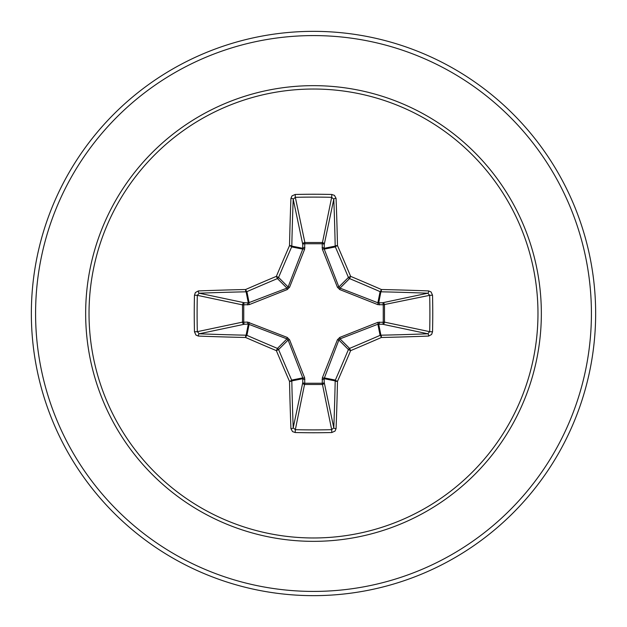 <?xml version="1.0" encoding="UTF-8"?>
<svg xmlns="http://www.w3.org/2000/svg" width="627" height="627" viewBox="0 0 627 627"><rect width="100%" height="100%" fill="white"/><g stroke="black" fill="none" stroke-linecap="round" stroke-linejoin="round"><path stroke-width="0.94" d="M290.936 428.656A2.116 0.862 177.8 0 0 293.209 427.794L302.77 382.533A2.116 0.721 -178.2 0 0 304.785 383.254L295.333 429.675A279.767 107.06 0 0 0 313.5 429.903A279.767 107.06 0 0 0 331.667 429.675L333.791 427.794A280.034 24.406 -90 0 0 335.194 380.895L324.112 378.692L324.23 382.533A2.116 1.952 -11.9 0 1 322.121 384.492L304.879 384.492A2.116 1.952 11.9 0 1 302.77 382.533L302.778 377.877L288.114 340.022L278.584 349.56A278.999 24.32 67.5 0 0 291.641 380.095A2.116 2.108 78.8 0 1 291.806 380.895A280.034 24.406 90 0 0 293.209 427.794L295.333 429.675L295.199 432.528L292.535 431.603L290.936 428.656A282.15 24.594 -90 0 1 289.517 381.404A281.108 24.5 -112.5 0 1 276.358 350.642A281.108 24.5 -157.5 0 1 245.596 337.483A2.116 0.4 -66.5 0 1 246.905 335.359A278.999 24.32 22.5 0 0 277.44 348.416A2.116 2.108 45 0 1 278.584 349.56L276.358 350.642L277.44 348.416L286.978 338.886L248.308 324.112A2.116 0.721 88.2 0 1 247.587 322.098L287.244 337.428L289.572 339.756L304.628 377.783L304.785 383.254L322.215 383.254L322.372 377.783L337.428 339.756L339.756 337.428L377.783 322.372L383.254 322.215A2.116 0.721 -88.2 0 1 382.533 324.23L377.877 324.222L340.022 338.886L338.886 340.022L324.112 378.692A2.116 0.721 -1.8 0 1 322.098 379.413M194.472 331.801L197.325 331.667L242.508 322.121A2.116 1.952 78.1 0 0 244.467 324.23L248.308 324.112L246.105 335.194A2.116 0.509 -88.8 0 0 245.596 337.483A282.15 24.594 180 0 1 198.344 336.064L195.914 335.037L194.472 331.801A281.884 107.868 -90 0 1 194.245 313.5A281.884 107.868 -90 0 1 194.472 295.199L197.325 295.333A279.767 107.06 90 0 0 197.097 313.5A279.767 107.06 90 0 0 197.325 331.667L199.206 333.791A280.034 24.406 0 0 0 246.105 335.194A2.116 2.108 11.2 0 1 246.905 335.359L249.123 324.222A2.116 0.643 110.9 0 1 249.217 322.372M322.372 377.783A2.116 0.643 -159.1 0 0 324.222 377.877L335.359 380.095A2.116 0.4 23.5 0 0 337.483 381.404A2.116 0.509 1.2 0 1 335.194 380.895A2.116 2.108 -78.8 0 1 335.359 380.095A278.999 24.32 -67.5 0 0 348.416 349.56A2.116 2.108 -45 0 1 349.56 348.416A278.999 24.32 -22.5 0 0 380.095 335.359A2.116 2.108 -11.2 0 1 380.895 335.194A280.034 24.406 0 0 0 427.794 333.791L382.533 324.23A2.116 1.952 -78.1 0 0 384.492 322.121L383.254 322.215L383.254 304.785L377.783 304.628L339.756 289.572L337.428 287.244L322.372 249.217L322.215 243.746A2.116 0.721 -178.2 0 1 324.23 244.467L324.222 249.123L338.886 286.978L340.022 288.114L377.877 302.778L382.533 302.77A2.116 1.952 -101.9 0 1 384.492 304.879L384.492 322.121L429.675 331.667L432.528 331.801L431.603 334.465L428.656 336.064A282.15 24.594 180 0 1 381.404 337.483A281.108 24.5 157.5 0 1 350.642 350.642A281.108 24.5 112.5 0 1 337.483 381.404A282.15 24.594 90 0 1 336.064 428.656L335.037 431.086L331.801 432.528A281.884 107.868 180 0 1 313.5 432.755A281.884 107.868 180 0 1 295.199 432.528M194.472 295.199L195.397 292.535L198.344 290.936A282.15 24.594 0 0 1 245.596 289.517A281.108 24.5 -22.5 0 1 276.358 276.358A281.108 24.5 -67.5 0 1 289.517 245.596A282.15 24.594 -90 0 1 290.936 198.344L291.963 195.914L295.199 194.472A281.884 107.868 0 0 1 313.5 194.245A281.884 107.868 0 0 1 331.801 194.472L331.667 197.325L322.215 243.746L304.785 243.746L304.879 242.508L322.121 242.508A2.116 1.952 -168.1 0 1 324.23 244.467L333.791 199.206L331.667 197.325A279.767 107.06 180 0 0 295.333 197.325L293.209 199.206A280.034 24.406 90 0 0 291.806 246.105A2.116 2.108 101.2 0 1 291.641 246.905A278.999 24.32 112.5 0 0 278.584 277.44A2.116 2.108 135 0 1 277.44 278.584A278.999 24.32 157.5 0 0 246.905 291.641A2.116 2.108 168.8 0 1 246.105 291.806A280.034 24.406 180 0 0 199.206 293.209L197.325 295.333L242.508 304.879A2.116 1.952 101.9 0 1 244.467 302.77A2.116 0.721 -88.2 0 0 243.746 304.785L243.746 322.215L247.587 322.098M198.344 290.936A2.116 0.862 87.8 0 0 199.206 293.209L244.467 302.77L248.308 302.888L286.978 288.114L288.114 286.978L302.778 249.123L302.77 244.467A2.116 0.721 -1.8 0 1 304.785 243.746L304.628 249.217L289.572 287.244L287.244 289.572L249.217 304.628L242.508 304.879L242.508 322.121L243.746 322.215A2.116 0.721 88.2 0 0 244.467 324.23L199.206 333.791A2.116 0.862 -87.8 0 0 198.344 336.064M313.5 89.026A224.474 224.474 0 0 1 537.974 313.5A224.474 224.474 0 0 1 313.5 537.974A224.474 224.474 0 0 1 89.026 313.5A224.474 224.474 0 0 1 313.5 89.026M331.801 194.472L334.465 195.397L336.064 198.344A2.116 0.862 177.8 0 0 333.791 199.206A280.034 24.406 -90 0 1 335.194 246.105A2.116 2.108 -101.2 0 0 335.359 246.905L324.222 249.123A2.116 0.643 159.1 0 0 322.372 249.217M428.656 336.064A2.116 0.862 87.8 0 0 427.794 333.791L429.675 331.667A279.767 107.06 -90 0 0 429.675 295.333L427.794 293.209A280.034 24.406 180 0 0 380.895 291.806A2.116 2.108 -168.8 0 1 380.095 291.641A278.999 24.32 -157.5 0 0 349.56 278.584L350.642 276.358A281.108 24.5 22.5 0 1 381.404 289.517A282.15 24.594 0 0 1 428.656 290.936L431.086 291.963L432.528 295.199A281.884 107.868 90 0 1 432.528 331.801M313.5 31.35A282.15 282.15 0 0 1 595.65 313.5A282.15 282.15 0 0 1 313.5 595.65A282.15 282.15 0 0 1 31.35 313.5A282.15 282.15 0 0 1 313.5 31.35A282.15 282.15 0 0 0 31.35 313.5A282.15 282.15 0 0 0 313.5 595.65M289.572 339.756L288.114 340.022L286.978 338.886L287.244 337.428M339.756 289.572L340.022 288.114L349.56 278.584A2.116 2.108 -135 0 1 348.416 277.44A278.999 24.32 -112.5 0 0 335.359 246.905A2.116 0.4 156.5 0 1 337.483 245.596A2.116 0.509 178.8 0 0 335.194 246.105L324.112 248.308A2.116 0.721 -178.2 0 0 322.098 247.587M290.936 198.344A2.116 0.862 2.2 0 1 293.209 199.206L302.77 244.467A2.116 1.952 168.1 0 1 304.879 242.508L295.333 197.325L295.199 194.472M337.428 339.756L338.886 340.022L348.416 349.56L350.642 350.642L349.56 348.416L340.022 338.886L339.756 337.428M336.064 428.656A2.116 0.862 2.2 0 1 333.791 427.794L324.23 382.533A2.116 0.721 -1.8 0 1 322.215 383.254L331.667 429.675L331.801 432.528M377.783 322.372A2.116 0.643 -110.9 0 1 377.877 324.222L380.095 335.359A2.116 0.4 66.5 0 1 381.404 337.483A2.116 0.509 88.8 0 0 380.895 335.194L378.692 324.112A2.116 0.721 -88.2 0 0 379.413 322.098M304.628 377.783A2.116 0.643 159.1 0 1 302.778 377.877L291.641 380.095A2.116 0.4 156.5 0 1 289.517 381.404A2.116 0.509 178.8 0 0 291.806 380.895L302.888 378.692A2.116 0.721 -178.2 0 0 304.902 379.413M432.528 295.199L429.675 295.333L383.254 304.785A2.116 0.721 88.2 0 0 382.533 302.77L427.794 293.209A2.116 0.862 -87.8 0 0 428.656 290.936M379.413 304.902A2.116 0.721 88.2 0 0 378.692 302.888L380.895 291.806A2.116 0.509 -88.8 0 0 381.404 289.517A2.116 0.4 -66.5 0 1 380.095 291.641L377.877 302.778A2.116 0.643 110.9 0 1 377.783 304.628M337.428 287.244L338.886 286.978L348.416 277.44L350.642 276.358A281.108 24.5 67.5 0 0 337.483 245.596A282.15 24.594 90 0 0 336.064 198.344M249.217 304.628A2.116 0.643 -110.9 0 1 249.123 302.778L246.905 291.641A2.116 0.4 66.5 0 1 245.596 289.517A2.116 0.509 88.8 0 0 246.105 291.806L248.308 302.888A2.116 0.721 -88.2 0 0 247.587 304.902M289.572 287.244L288.114 286.978L278.584 277.44L276.358 276.358L277.44 278.584L286.978 288.114L287.244 289.572M304.902 247.587A2.116 0.721 -1.8 0 0 302.888 248.308L291.806 246.105A2.116 0.509 1.2 0 0 289.517 245.596A2.116 0.4 23.5 0 1 291.641 246.905L302.778 249.123A2.116 0.643 -159.1 0 1 304.628 249.217M313.5 541.344A227.844 227.844 0 0 1 85.656 313.5A227.844 227.844 0 0 1 313.5 85.656A227.844 227.844 0 0 1 541.344 313.5A227.844 227.844 0 0 1 313.5 541.344M313.5 35.582A277.918 277.918 0 0 1 591.418 313.5A277.918 277.918 0 0 1 313.5 591.418A277.918 277.918 0 0 1 35.582 313.5A277.918 277.918 0 0 1 313.5 35.582"/></g></svg>
